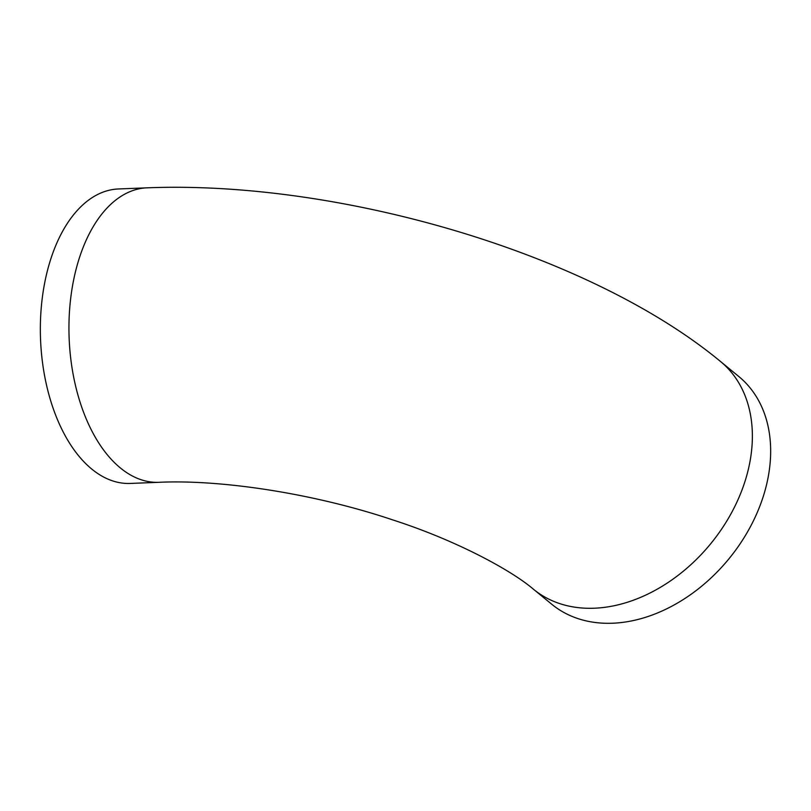 <?xml version="1.0" encoding="UTF-8"?>
<svg xmlns="http://www.w3.org/2000/svg" width="811" height="811" viewBox="0 0 811 811"><rect width="100%" height="100%" fill="white"/><g stroke="black" fill="none" stroke-linecap="round" stroke-linejoin="round"><path stroke-width="1.22" d="M158.774 482.312L130.176 483.437A147.359 83.857 -92.3 0 1 40.55 339.525A147.359 83.857 -92.3 0 1 118.507 188.963L147.105 187.828C337.792 180.224 588.593 252.333 720.472 361.463A147.359 108.106 -50.6 0 1 710.527 543.948A147.359 108.106 -50.6 0 1 533.476 589.252C511.021 570.001 455.752 540.207 393.102 520.023C314.394 493.473 220.947 479.342 158.774 482.312A147.359 83.857 -92.3 0 1 69.148 338.39A147.359 83.857 -92.3 0 1 147.105 187.828M533.476 589.252L551.754 604.256A147.359 108.106 -50.6 0 0 728.815 558.961A147.359 108.106 -50.6 0 0 738.75 376.466L720.472 361.463"/></g></svg>
